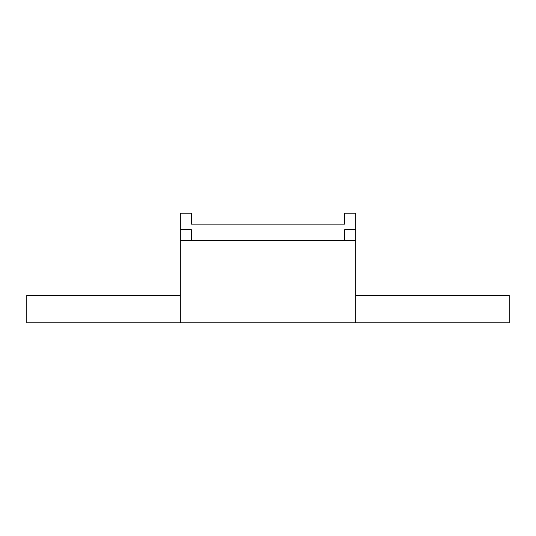 <?xml version="1.0" encoding="UTF-8"?>
<svg xmlns="http://www.w3.org/2000/svg" width="536" height="536" viewBox="0 0 536 536"><rect width="100%" height="100%" fill="white"/><g stroke="black" fill="none" stroke-linecap="round" stroke-linejoin="round"><path stroke-width="0.8" d="M344.748 224.149L191.251 224.149L191.251 213.181L180.29 213.181L191.251 213.181L191.251 224.149L344.748 224.149L344.748 213.181L355.71 213.181L355.71 240.59L180.29 240.59L180.29 213.181L180.29 229.629L191.251 229.629L191.251 240.59L191.251 229.629L180.29 229.629L180.29 322.819L180.29 240.59L355.71 240.59L355.71 322.819L509.2 322.819L355.71 322.819L355.71 213.181L344.748 213.181L344.748 224.149M344.748 240.59L344.748 229.629L355.71 229.629L344.748 229.629L344.748 240.59M26.8 322.819L355.71 322.819L26.8 322.819L26.8 295.41L180.29 295.41L26.8 295.41M509.2 295.41L355.71 295.41L509.2 295.41L509.2 322.819"/></g></svg>
